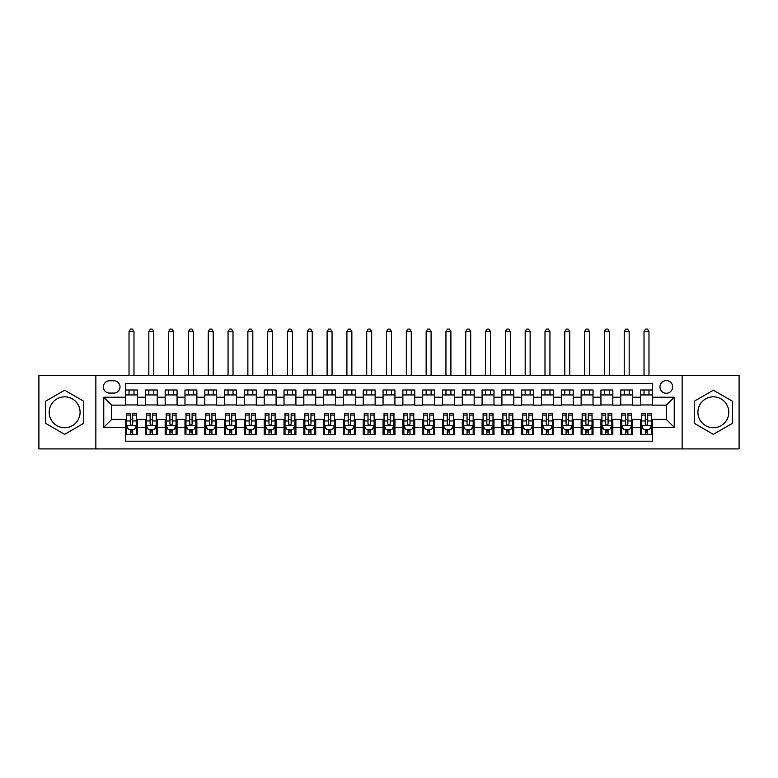 <?xml version="1.0" encoding="UTF-8"?>
<svg xmlns="http://www.w3.org/2000/svg" width="778" height="778" viewBox="0 0 778 778"><rect width="100%" height="100%" fill="white"/><g stroke="black" fill="none" stroke-linecap="round" stroke-linejoin="round"><path stroke-width="1.17" d="M713.348 396.829A15.453 15.453 0 0 0 697.905 412.272A15.453 15.453 0 0 0 713.348 427.725A15.453 15.453 0 0 0 728.801 412.272A15.453 15.453 0 0 0 713.348 396.829M666.308 380.578A6.341 6.341 0 0 0 659.968 386.919A6.341 6.341 0 0 0 666.308 393.26A6.341 6.341 0 0 0 672.649 386.919A6.341 6.341 0 0 0 666.308 380.578M64.652 427.725A15.453 15.453 0 0 1 49.199 412.272A15.453 15.453 0 0 1 64.652 396.829A15.453 15.453 0 0 1 80.095 412.272A15.453 15.453 0 0 1 64.652 427.725M682.15 448.916L739.1 448.916L739.1 375.628L682.15 375.628L682.15 448.916L95.85 448.916L95.85 375.628L38.9 375.628L38.9 448.916L95.85 448.916M652.441 389.992L640.557 389.992L640.557 397.218L632.631 397.218L632.631 405.144L640.557 405.144L640.557 397.218M632.631 397.218L632.631 389.992L620.747 389.992L620.747 397.218L612.831 397.218L612.831 405.144L620.747 405.144L620.747 397.218M612.831 397.218L612.831 389.992L600.937 389.992L600.937 397.218L593.021 397.218L593.021 405.144L600.937 405.144L600.937 397.218M593.021 397.218L593.021 389.992L581.137 389.992L581.137 397.218L573.211 397.218L573.211 405.144L581.137 405.144L581.137 397.218M573.211 397.218L573.211 389.992L561.327 389.992L561.327 397.218L553.401 397.218L553.401 405.144L561.327 405.144L561.327 397.218M553.401 397.218L553.401 389.992L541.517 389.992L541.517 397.218L533.591 397.218L533.591 405.144L541.517 405.144L541.517 397.218M533.591 397.218L533.591 389.992L521.707 389.992L521.707 397.218L513.791 397.218L513.791 405.144L521.707 405.144L521.707 397.218M513.791 397.218L513.791 389.992L501.907 389.992L501.907 397.218L493.981 397.218L493.981 405.144L501.907 405.144L501.907 397.218M493.981 397.218L493.981 389.992L482.097 389.992L482.097 397.218L474.172 397.218L474.172 405.144L482.097 405.144L482.097 397.218M474.172 397.218L474.172 389.992L462.288 389.992L462.288 397.218L454.362 397.218L454.362 405.144L462.288 405.144L462.288 397.218M454.362 397.218L454.362 389.992L442.478 389.992L442.478 397.218L434.562 397.218L434.562 405.144L442.478 405.144L442.478 397.218M434.562 397.218L434.562 389.992L422.678 389.992L422.678 397.218L414.752 397.218L414.752 405.144L422.678 405.144L422.678 397.218M414.752 397.218L414.752 389.992L402.868 389.992L402.868 397.218L394.942 397.218L394.942 405.144L402.868 405.144L402.868 397.218M394.942 397.218L394.942 389.992L383.058 389.992L383.058 397.218L375.132 397.218L375.132 405.144L383.058 405.144L383.058 397.218M375.132 397.218L375.132 389.992L363.248 389.992L363.248 397.218L355.322 397.218L355.322 405.144L363.248 405.144L363.248 397.218M355.322 397.218L355.322 389.992L343.438 389.992L343.438 397.218L335.522 397.218L335.522 405.144L343.438 405.144L343.438 397.218M335.522 397.218L335.522 389.992L323.638 389.992L323.638 397.218L315.712 397.218L315.712 405.144L323.638 405.144L323.638 397.218M315.712 397.218L315.712 389.992L303.828 389.992L303.828 397.218L295.903 397.218L295.903 405.144L303.828 405.144L303.828 397.218M295.903 397.218L295.903 389.992L284.019 389.992L284.019 397.218L276.093 397.218L276.093 405.144L284.019 405.144L284.019 397.218M276.093 397.218L276.093 389.992L264.209 389.992L264.209 397.218L256.293 397.218L256.293 405.144L264.209 405.144L264.209 397.218M256.293 397.218L256.293 389.992L244.409 389.992L244.409 397.218L236.483 397.218L236.483 405.144L244.409 405.144L244.409 397.218M236.483 397.218L236.483 389.992L224.599 389.992L224.599 397.218L216.673 397.218L216.673 405.144L224.599 405.144L224.599 397.218M216.673 397.218L216.673 389.992L204.789 389.992L204.789 397.218L196.863 397.218L196.863 405.144L204.789 405.144L204.789 397.218M196.863 397.218L196.863 389.992L184.979 389.992L184.979 397.218L177.063 397.218L177.063 405.144L184.979 405.144L184.979 397.218M177.063 397.218L177.063 389.992L165.169 389.992L165.169 397.218L157.253 397.218L157.253 405.144L165.169 405.144L165.169 397.218M157.253 397.218L157.253 389.992L145.369 389.992L145.369 405.144L137.443 405.144L137.443 389.992L125.559 389.992M125.559 434.562L137.443 434.562L137.443 419.4L145.369 419.4L145.369 434.562L157.253 434.562L157.253 419.4L165.169 419.4L165.169 427.326L157.253 427.326M165.169 427.326L165.169 434.562L177.063 434.562L177.063 419.4L184.979 419.4L184.979 427.326L177.063 427.326M184.979 427.326L184.979 434.562L196.863 434.562L196.863 419.4L204.789 419.4L204.789 427.326L196.863 427.326M204.789 427.326L204.789 434.562L216.673 434.562L216.673 419.4L224.599 419.4L224.599 427.326L216.673 427.326M224.599 427.326L224.599 434.562L236.483 434.562L236.483 419.4L244.409 419.4L244.409 427.326L236.483 427.326M244.409 427.326L244.409 434.562L256.293 434.562L256.293 419.4L264.209 419.4L264.209 427.326L256.293 427.326M264.209 427.326L264.209 434.562L276.093 434.562L276.093 419.4L284.019 419.4L284.019 427.326L276.093 427.326M284.019 427.326L284.019 434.562L295.903 434.562L295.903 419.4L303.828 419.4L303.828 427.326L295.903 427.326M303.828 427.326L303.828 434.562L315.712 434.562L315.712 419.4L323.638 419.4L323.638 427.326L315.712 427.326M323.638 427.326L323.638 434.562L335.522 434.562L335.522 419.4L343.438 419.4L343.438 427.326L335.522 427.326M343.438 427.326L343.438 434.562L355.322 434.562L355.322 419.4L363.248 419.4L363.248 427.326L355.322 427.326M363.248 427.326L363.248 434.562L375.132 434.562L375.132 419.4L383.058 419.4L383.058 427.326L375.132 427.326M383.058 427.326L383.058 434.562L394.942 434.562L394.942 419.4L402.868 419.4L402.868 427.326L394.942 427.326M402.868 427.326L402.868 434.562L414.752 434.562L414.752 419.4L422.678 419.4L422.678 427.326L414.752 427.326M422.678 427.326L422.678 434.562L434.562 434.562L434.562 419.4L442.478 419.4L442.478 427.326L434.562 427.326M442.478 427.326L442.478 434.562L454.362 434.562L454.362 419.4L462.288 419.4L462.288 427.326L454.362 427.326M462.288 427.326L462.288 434.562L474.172 434.562L474.172 419.4L482.097 419.4L482.097 427.326L474.172 427.326M482.097 427.326L482.097 434.562L493.981 434.562L493.981 419.4L501.907 419.4L501.907 427.326L493.981 427.326M501.907 427.326L501.907 434.562L513.791 434.562L513.791 419.4L521.707 419.4L521.707 427.326L513.791 427.326M521.707 427.326L521.707 434.562L533.591 434.562L533.591 419.4L541.517 419.4L541.517 427.326L533.591 427.326M541.517 427.326L541.517 434.562L553.401 434.562L553.401 419.4L561.327 419.4L561.327 427.326L553.401 427.326M561.327 427.326L561.327 434.562L573.211 434.562L573.211 419.4L581.137 419.4L581.137 427.326L573.211 427.326M581.137 427.326L581.137 434.562L593.021 434.562L593.021 419.4L600.937 419.4L600.937 427.326L593.021 427.326M600.937 427.326L600.937 434.562L612.831 434.562L612.831 419.4L620.747 419.4L620.747 427.326L612.831 427.326M620.747 427.326L620.747 434.562L632.631 434.562L632.631 419.4L640.557 419.4L640.557 427.326L632.631 427.326M109.513 393.065L113.87 393.065A6.136 6.136 0 0 0 120.016 386.919A6.136 6.136 0 0 0 113.87 380.782L109.513 380.782A6.136 6.136 0 0 0 103.377 386.919A6.136 6.136 0 0 0 109.513 393.065M682.15 375.628L95.85 375.628M652.441 397.218L652.441 383.36L125.559 383.36L125.559 405.144L111.692 405.144L111.692 419.4L125.559 419.4L125.559 441.194L652.441 441.194L652.441 419.4L666.308 419.4L666.308 405.144L652.441 405.144L652.441 397.218L674.234 397.218L674.234 427.326L652.441 427.326M125.559 427.326L103.766 427.326L103.766 397.218L125.559 397.218M640.557 427.326L640.557 434.562L652.441 434.562M125.559 394.942L137.443 394.942M125.559 404.949L137.443 404.949M125.559 419.605L126.551 419.605M130.315 419.605L132.688 419.605M136.451 419.605L137.443 419.605M125.559 429.602L126.551 429.602M130.315 429.602L132.688 429.602M136.451 429.602L137.443 429.602M145.369 404.949L157.253 404.949M145.369 394.942L157.253 394.942M145.369 419.605L146.361 419.605M150.115 419.605L152.498 419.605M156.261 419.605L157.253 419.605M145.369 429.602L146.361 429.602M150.115 429.602L152.498 429.602M156.261 429.602L157.253 429.602M165.169 419.605L166.161 419.605M169.925 419.605L172.308 419.605M176.071 419.605L177.063 419.605M165.169 429.602L166.161 429.602M169.925 429.602L172.308 429.602M176.071 429.602L177.063 429.602M165.169 394.942L177.063 394.942M165.169 404.949L177.063 404.949M184.979 419.605L185.971 419.605M189.735 419.605L192.108 419.605M195.871 419.605L196.863 419.605M184.979 429.602L185.971 429.602M189.735 429.602L192.108 429.602M195.871 429.602L196.863 429.602M184.979 394.942L196.863 394.942M184.979 404.949L196.863 404.949M204.789 419.605L205.781 419.605M209.545 419.605L211.917 419.605M215.681 419.605L216.673 419.605M204.789 429.602L205.781 429.602M209.545 429.602L211.917 429.602M215.681 429.602L216.673 429.602M204.789 394.942L216.673 394.942M204.789 404.949L216.673 404.949M224.599 419.605L225.591 419.605M229.354 419.605L231.727 419.605M235.491 419.605L236.483 419.605M224.599 429.602L225.591 429.602M229.354 429.602L231.727 429.602M235.491 429.602L236.483 429.602M224.599 394.942L236.483 394.942M224.599 404.949L236.483 404.949M244.409 419.605L245.391 419.605M249.154 419.605L251.537 419.605M255.301 419.605L256.293 419.605M244.409 429.602L245.391 429.602M249.154 429.602L251.537 429.602M255.301 429.602L256.293 429.602M244.409 394.942L256.293 394.942M244.409 404.949L256.293 404.949M264.209 419.605L265.201 419.605M268.964 419.605L271.347 419.605M275.111 419.605L276.093 419.605M264.209 429.602L265.201 429.602M268.964 429.602L271.347 429.602M275.111 429.602L276.093 429.602M264.209 394.942L276.093 394.942M264.209 404.949L276.093 404.949M284.019 419.605L285.011 419.605M288.774 419.605L291.147 419.605M294.911 419.605L295.903 419.605M284.019 429.602L285.011 429.602M288.774 429.602L291.147 429.602M294.911 429.602L295.903 429.602M284.019 394.942L295.903 394.942M284.019 404.949L295.903 404.949M303.828 419.605L304.82 419.605M308.584 419.605L310.957 419.605M314.72 419.605L315.712 419.605M303.828 429.602L304.82 429.602M308.584 429.602L310.957 429.602M314.72 429.602L315.712 429.602M303.828 394.942L315.712 394.942M303.828 404.949L315.712 404.949M323.638 419.605L324.621 419.605M328.384 419.605L330.767 419.605M334.53 419.605L335.522 419.605M323.638 429.602L324.621 429.602M328.384 429.602L330.767 429.602M334.53 429.602L335.522 429.602M323.638 394.942L335.522 394.942M323.638 404.949L335.522 404.949M343.438 419.605L344.43 419.605M348.194 419.605L350.577 419.605M354.34 419.605L355.322 419.605M343.438 429.602L344.43 429.602M348.194 429.602L350.577 429.602M354.34 429.602L355.322 429.602M343.438 394.942L355.322 394.942M343.438 404.949L355.322 404.949M363.248 419.605L364.24 419.605M368.004 419.605L370.377 419.605M374.14 419.605L375.132 419.605M363.248 429.602L364.24 429.602M368.004 429.602L370.377 429.602M374.14 429.602L375.132 429.602M363.248 394.942L375.132 394.942M363.248 404.949L375.132 404.949M383.058 419.605L384.05 419.605M387.814 419.605L390.186 419.605M393.95 419.605L394.942 419.605M383.058 429.602L384.05 429.602M387.814 429.602L390.186 429.602M393.95 429.602L394.942 429.602M383.058 394.942L394.942 394.942M383.058 404.949L394.942 404.949M402.868 419.605L403.86 419.605M407.623 419.605L409.996 419.605M413.76 419.605L414.752 419.605M402.868 429.602L403.86 429.602M407.623 429.602L409.996 429.602M413.76 429.602L414.752 429.602M402.868 394.942L414.752 394.942M402.868 404.949L414.752 404.949M422.678 419.605L423.66 419.605M427.423 419.605L429.806 419.605M433.57 419.605L434.562 419.605M422.678 429.602L423.66 429.602M427.423 429.602L429.806 429.602M433.57 429.602L434.562 429.602M422.678 394.942L434.562 394.942M422.678 404.949L434.562 404.949M442.478 419.605L443.47 419.605M447.233 419.605L449.616 419.605M453.38 419.605L454.362 419.605M442.478 429.602L443.47 429.602M447.233 429.602L449.616 429.602M453.38 429.602L454.362 429.602M442.478 394.942L454.362 394.942M442.478 404.949L454.362 404.949M462.288 419.605L463.28 419.605M467.043 419.605L469.416 419.605M473.18 419.605L474.172 419.605M462.288 429.602L463.28 429.602M467.043 429.602L469.416 429.602M473.18 429.602L474.172 429.602M462.288 394.942L474.172 394.942M462.288 404.949L474.172 404.949M482.097 419.605L483.089 419.605M486.853 419.605L489.226 419.605M492.989 419.605L493.981 419.605M482.097 429.602L483.089 429.602M486.853 429.602L489.226 429.602M492.989 429.602L493.981 429.602M482.097 394.942L493.981 394.942M482.097 404.949L493.981 404.949M501.907 419.605L502.889 419.605M506.653 419.605L509.036 419.605M512.799 419.605L513.791 419.605M501.907 429.602L502.889 429.602M506.653 429.602L509.036 429.602M512.799 429.602L513.791 429.602M501.907 394.942L513.791 394.942M501.907 404.949L513.791 404.949M521.707 419.605L522.699 419.605M526.463 419.605L528.846 419.605M532.609 419.605L533.591 419.605M521.707 429.602L522.699 429.602M526.463 429.602L528.846 429.602M532.609 429.602L533.591 429.602M521.707 394.942L533.591 394.942M521.707 404.949L533.591 404.949M541.517 419.605L542.509 419.605M546.273 419.605L548.646 419.605M552.409 419.605L553.401 419.605M541.517 429.602L542.509 429.602M546.273 429.602L548.646 429.602M552.409 429.602L553.401 429.602M541.517 394.942L553.401 394.942M541.517 404.949L553.401 404.949M561.327 419.605L562.319 419.605M566.083 419.605L568.455 419.605M572.219 419.605L573.211 419.605M561.327 429.602L562.319 429.602M566.083 429.602L568.455 429.602M572.219 429.602L573.211 429.602M561.327 394.942L573.211 394.942M561.327 404.949L573.211 404.949M581.137 419.605L582.129 419.605M585.892 419.605L588.265 419.605M592.029 419.605L593.021 419.605M581.137 429.602L582.129 429.602M585.892 429.602L588.265 429.602M592.029 429.602L593.021 429.602M581.137 394.942L593.021 394.942M581.137 404.949L593.021 404.949M600.937 419.605L601.929 419.605M605.692 419.605L608.075 419.605M611.839 419.605L612.831 419.605M600.937 429.602L601.929 429.602M605.692 429.602L608.075 429.602M611.839 429.602L612.831 429.602M600.937 394.942L612.831 394.942M600.937 404.949L612.831 404.949M620.747 419.605L621.739 419.605M625.502 419.605L627.885 419.605M631.639 419.605L632.631 419.605M620.747 429.602L621.739 429.602M625.502 429.602L627.885 429.602M631.639 429.602L632.631 429.602M620.747 394.942L632.631 394.942M620.747 404.949L632.631 404.949M640.557 419.605L641.549 419.605M645.312 419.605L647.685 419.605M651.449 419.605L652.441 419.605M640.557 429.602L641.549 429.602M645.312 429.602L647.685 429.602M651.449 429.602L652.441 429.602M640.557 394.942L652.441 394.942M640.557 404.949L652.441 404.949M111.692 405.144L103.766 397.218M111.692 419.4L103.766 427.326M674.234 397.218L666.308 405.144M674.234 427.326L666.308 419.4M64.652 434.348L83.761 423.31L83.761 401.234L64.652 390.206L45.532 401.234L45.532 423.31L64.652 434.348M732.468 401.234L713.348 390.206L694.239 401.234L694.239 423.31L713.348 434.348L732.468 423.31L732.468 401.234M130.315 431.985L132.688 431.985M126.551 415.073L130.315 415.073L130.315 413.458L126.551 413.458L126.551 425.547L128.526 429.505L134.468 429.505L136.451 425.547L136.451 413.458L132.688 413.458L132.688 415.073L136.451 415.073M136.451 425.547L136.451 434.562M126.551 425.547L126.551 434.562M132.688 429.505L132.688 434.562M130.315 434.562L130.315 429.505M130.315 415.073L130.315 424.059C131.103 425.585 131.9 425.585 132.688 424.059L132.688 415.073M133.981 394.942L133.981 389.992M133.981 375.628L133.981 331.661L129.022 331.661L129.022 375.628M129.022 394.942L129.022 389.992M129.022 331.661L130.51 329.084L132.493 329.084L133.981 331.661M150.115 431.985L152.498 431.985M146.361 415.073L150.115 415.073L150.115 413.458L146.361 413.458L146.361 425.547L148.335 429.505L154.277 429.505L156.261 425.547L156.261 413.458L152.498 413.458L152.498 415.073L156.261 415.073M156.261 425.547L156.261 434.562M146.361 425.547L146.361 434.562M152.498 429.505L152.498 434.562M150.115 434.562L150.115 429.505M150.115 415.073L150.115 424.059C150.913 425.585 151.7 425.585 152.498 424.059L152.498 415.073M153.781 394.942L153.781 389.992M153.781 375.628L153.781 331.661L148.831 331.661L148.831 375.628M148.831 394.942L148.831 389.992M148.831 331.661L150.319 329.084L152.303 329.084L153.781 331.661M169.925 431.985L172.308 431.985M166.161 415.073L169.925 415.073L169.925 413.458L166.161 413.458L166.161 425.547L168.145 429.505L174.087 429.505L176.071 425.547L176.071 413.458L172.308 413.458L172.308 415.073L176.071 415.073M176.071 425.547L176.071 434.562M166.161 425.547L166.161 434.562M172.308 429.505L172.308 434.562M169.925 434.562L169.925 429.505M169.925 415.073L169.925 424.059C170.722 425.585 171.51 425.585 172.308 424.059L172.308 415.073M173.591 394.942L173.591 389.992M173.591 375.628L173.591 331.661L168.641 331.661L168.641 375.628M168.641 394.942L168.641 389.992M168.641 331.661L170.129 329.084L172.103 329.084L173.591 331.661M189.735 431.985L192.108 431.985M185.971 415.073L189.735 415.073L189.735 413.458L185.971 413.458L185.971 425.547L187.955 429.505L193.897 429.505L195.871 425.547L195.871 413.458L192.108 413.458L192.108 415.073L195.871 415.073M195.871 425.547L195.871 434.562M185.971 425.547L185.971 434.562M192.108 429.505L192.108 434.562M189.735 434.562L189.735 429.505M189.735 415.073L189.735 424.059C190.522 425.585 191.32 425.585 192.108 424.059L192.108 415.073M193.401 394.942L193.401 389.992M193.401 375.628L193.401 331.661L188.451 331.661L188.451 375.628M188.451 394.942L188.451 389.992M188.451 331.661L189.929 329.084L191.913 329.084L193.401 331.661M209.545 431.985L211.917 431.985M205.781 415.073L209.545 415.073L209.545 413.458L205.781 413.458L205.781 425.547L207.765 429.505L213.707 429.505L215.681 425.547L215.681 413.458L211.917 413.458L211.917 415.073L215.681 415.073M215.681 425.547L215.681 434.562M205.781 425.547L205.781 434.562M211.917 429.505L211.917 434.562M209.545 434.562L209.545 429.505M209.545 415.073L209.545 424.059C210.332 425.585 211.13 425.585 211.917 424.059L211.917 415.073M213.211 394.942L213.211 389.992M213.211 375.628L213.211 331.661L208.251 331.661L208.251 375.628M208.251 394.942L208.251 389.992M208.251 331.661L209.739 329.084L211.723 329.084L213.211 331.661M229.354 431.985L231.727 431.985M225.591 415.073L229.354 415.073L229.354 413.458L225.591 413.458L225.591 425.547L227.565 429.505L233.507 429.505L235.491 425.547L235.491 413.458L231.727 413.458L231.727 415.073L235.491 415.073M235.491 425.547L235.491 434.562M225.591 425.547L225.591 434.562M231.727 429.505L231.727 434.562M229.354 434.562L229.354 429.505M229.354 415.073L229.354 424.059C230.142 425.585 230.93 425.585 231.727 424.059L231.727 415.073M233.011 394.942L233.011 389.992M233.011 375.628L233.011 331.661L228.061 331.661L228.061 375.628M228.061 394.942L228.061 389.992M228.061 331.661L229.549 329.084L231.533 329.084L233.011 331.661M249.154 431.985L251.537 431.985M245.391 415.073L249.154 415.073L249.154 413.458L245.391 413.458L245.391 425.547L247.375 429.505L253.317 429.505L255.301 425.547L255.301 413.458L251.537 413.458L251.537 415.073L255.301 415.073M255.301 425.547L255.301 434.562M245.391 425.547L245.391 434.562M251.537 429.505L251.537 434.562M249.154 434.562L249.154 429.505M249.154 415.073L249.154 424.059C249.952 425.585 250.74 425.585 251.537 424.059L251.537 415.073M252.821 394.942L252.821 389.992M252.821 375.628L252.821 331.661L247.871 331.661L247.871 375.628M247.871 394.942L247.871 389.992M247.871 331.661L249.359 329.084L251.333 329.084L252.821 331.661M268.964 431.985L271.347 431.985M265.201 415.073L268.964 415.073L268.964 413.458L265.201 413.458L265.201 425.547L267.185 429.505L273.127 429.505L275.111 425.547L275.111 413.458L271.347 413.458L271.347 415.073L275.111 415.073M275.111 425.547L275.111 434.562M265.201 425.547L265.201 434.562M271.347 429.505L271.347 434.562M268.964 434.562L268.964 429.505M268.964 415.073L268.964 424.059C269.762 425.585 270.55 425.585 271.347 424.059L271.347 415.073M272.631 394.942L272.631 389.992M272.631 375.628L272.631 331.661L267.681 331.661L267.681 375.628M267.681 394.942L267.681 389.992M267.681 331.661L269.169 329.084L271.143 329.084L272.631 331.661M288.774 431.985L291.147 431.985M285.011 415.073L288.774 415.073L288.774 413.458L285.011 413.458L285.011 425.547L286.994 429.505L292.936 429.505L294.911 425.547L294.911 413.458L291.147 413.458L291.147 415.073L294.911 415.073M294.911 425.547L294.911 434.562M285.011 425.547L285.011 434.562M291.147 429.505L291.147 434.562M288.774 434.562L288.774 429.505M288.774 415.073L288.774 424.059C289.562 425.585 290.359 425.585 291.147 424.059L291.147 415.073M292.44 394.942L292.44 389.992M292.44 375.628L292.44 331.661L287.49 331.661L287.49 375.628M287.49 394.942L287.49 389.992M287.49 331.661L288.969 329.084L290.953 329.084L292.44 331.661M308.584 431.985L310.957 431.985M304.82 415.073L308.584 415.073L308.584 413.458L304.82 413.458L304.82 425.547L306.795 429.505L312.737 429.505L314.72 425.547L314.72 413.458L310.957 413.458L310.957 415.073L314.72 415.073M314.72 425.547L314.72 434.562M304.82 425.547L304.82 434.562M310.957 429.505L310.957 434.562M308.584 434.562L308.584 429.505M308.584 415.073L308.584 424.059C309.372 425.585 310.169 425.585 310.957 424.059L310.957 415.073M312.241 394.942L312.241 389.992M312.241 375.628L312.241 331.661L307.291 331.661L307.291 375.628M307.291 394.942L307.291 389.992M307.291 331.661L308.778 329.084L310.762 329.084L312.241 331.661M328.384 431.985L330.767 431.985M324.621 415.073L328.384 415.073L328.384 413.458L324.621 413.458L324.621 425.547L326.604 429.505L332.546 429.505L334.53 425.547L334.53 413.458L330.767 413.458L330.767 415.073L334.53 415.073M334.53 425.547L334.53 434.562M324.621 425.547L324.621 434.562M330.767 429.505L330.767 434.562M328.384 434.562L328.384 429.505M328.384 415.073L328.384 424.059C329.182 425.585 329.969 425.585 330.767 424.059L330.767 415.073M332.05 394.942L332.05 389.992M332.05 375.628L332.05 331.661L327.1 331.661L327.1 375.628M327.1 394.942L327.1 389.992M327.1 331.661L328.588 329.084L330.572 329.084L332.05 331.661M348.194 431.985L350.577 431.985M344.43 415.073L348.194 415.073L348.194 413.458L344.43 413.458L344.43 425.547L346.414 429.505L352.356 429.505L354.34 425.547L354.34 413.458L350.577 413.458L350.577 415.073L354.34 415.073M354.34 425.547L354.34 434.562M344.43 425.547L344.43 434.562M350.577 429.505L350.577 434.562M348.194 434.562L348.194 429.505M348.194 415.073L348.194 424.059C348.991 425.585 349.779 425.585 350.577 424.059L350.577 415.073M351.86 394.942L351.86 389.992M351.86 375.628L351.86 331.661L346.91 331.661L346.91 375.628M346.91 394.942L346.91 389.992M346.91 331.661L348.398 329.084L350.372 329.084L351.86 331.661M368.004 431.985L370.377 431.985M364.24 415.073L368.004 415.073L368.004 413.458L364.24 413.458L364.24 425.547L366.224 429.505L372.166 429.505L374.14 425.547L374.14 413.458L370.377 413.458L370.377 415.073L374.14 415.073M374.14 425.547L374.14 434.562M364.24 425.547L364.24 434.562M370.377 429.505L370.377 434.562M368.004 434.562L368.004 429.505M368.004 415.073L368.004 424.059C368.791 425.585 369.589 425.585 370.377 424.059L370.377 415.073M371.67 394.942L371.67 389.992M371.67 375.628L371.67 331.661L366.72 331.661L366.72 375.628M366.72 394.942L366.72 389.992M366.72 331.661L368.198 329.084L370.182 329.084L371.67 331.661M387.814 431.985L390.186 431.985M384.05 415.073L387.814 415.073L387.814 413.458L384.05 413.458L384.05 425.547L386.024 429.505L391.976 429.505L393.95 425.547L393.95 413.458L390.186 413.458L390.186 415.073L393.95 415.073M393.95 425.547L393.95 434.562M384.05 425.547L384.05 434.562M390.186 429.505L390.186 434.562M387.814 434.562L387.814 429.505M387.814 415.073L387.814 424.059C388.601 425.585 389.399 425.585 390.186 424.059L390.186 415.073M391.48 394.942L391.48 389.992M391.48 375.628L391.48 331.661L386.52 331.661L386.52 375.628M386.52 394.942L386.52 389.992M386.52 331.661L388.008 329.084L389.992 329.084L391.48 331.661M407.623 431.985L409.996 431.985M403.86 415.073L407.623 415.073L407.623 413.458L403.86 413.458L403.86 425.547L405.834 429.505L411.776 429.505L413.76 425.547L413.76 413.458L409.996 413.458L409.996 415.073L413.76 415.073M413.76 425.547L413.76 434.562M403.86 425.547L403.86 434.562M409.996 429.505L409.996 434.562M407.623 434.562L407.623 429.505M407.623 415.073L407.623 424.059C408.411 425.585 409.199 425.585 409.996 424.059L409.996 415.073M411.28 394.942L411.28 389.992M411.28 375.628L411.28 331.661L406.33 331.661L406.33 375.628M406.33 394.942L406.33 389.992M406.33 331.661L407.818 329.084L409.802 329.084L411.28 331.661M427.423 431.985L429.806 431.985M423.66 415.073L427.423 415.073L427.423 413.458L423.66 413.458L423.66 425.547L425.644 429.505L431.586 429.505L433.57 425.547L433.57 413.458L429.806 413.458L429.806 415.073L433.57 415.073M433.57 425.547L433.57 434.562M423.66 425.547L423.66 434.562M429.806 429.505L429.806 434.562M427.423 434.562L427.423 429.505M427.423 415.073L427.423 424.059C428.221 425.585 429.009 425.585 429.806 424.059L429.806 415.073M431.09 394.942L431.09 389.992M431.09 375.628L431.09 331.661L426.14 331.661L426.14 375.628M426.14 394.942L426.14 389.992M426.14 331.661L427.628 329.084L429.602 329.084L431.09 331.661M447.233 431.985L449.616 431.985M443.47 415.073L447.233 415.073L447.233 413.458L443.47 413.458L443.47 425.547L445.454 429.505L451.396 429.505L453.38 425.547L453.38 413.458L449.616 413.458L449.616 415.073L453.38 415.073M453.38 425.547L453.38 434.562M443.47 425.547L443.47 434.562M449.616 429.505L449.616 434.562M447.233 434.562L447.233 429.505M447.233 415.073L447.233 424.059C448.021 425.585 448.818 425.585 449.616 424.059L449.616 415.073M450.9 394.942L450.9 389.992M450.9 375.628L450.9 331.661L445.95 331.661L445.95 375.628M445.95 394.942L445.95 389.992M445.95 331.661L447.428 329.084L449.412 329.084L450.9 331.661M467.043 431.985L469.416 431.985M463.28 415.073L467.043 415.073L467.043 413.458L463.28 413.458L463.28 425.547L465.263 429.505L471.205 429.505L473.18 425.547L473.18 413.458L469.416 413.458L469.416 415.073L473.18 415.073M473.18 425.547L473.18 434.562M463.28 425.547L463.28 434.562M469.416 429.505L469.416 434.562M467.043 434.562L467.043 429.505M467.043 415.073L467.043 424.059C467.831 425.585 468.628 425.585 469.416 424.059L469.416 415.073M470.709 394.942L470.709 389.992M470.709 375.628L470.709 331.661L465.759 331.661L465.759 375.628M465.759 394.942L465.759 389.992M465.759 331.661L467.238 329.084L469.222 329.084L470.709 331.661M486.853 431.985L489.226 431.985M483.089 415.073L486.853 415.073L486.853 413.458L483.089 413.458L483.089 425.547L485.064 429.505L491.006 429.505L492.989 425.547L492.989 413.458L489.226 413.458L489.226 415.073L492.989 415.073M492.989 425.547L492.989 434.562M483.089 425.547L483.089 434.562M489.226 429.505L489.226 434.562M486.853 434.562L486.853 429.505M486.853 415.073L486.853 424.059C487.641 425.585 488.438 425.585 489.226 424.059L489.226 415.073M490.51 394.942L490.51 389.992M490.51 375.628L490.51 331.661L485.56 331.661L485.56 375.628M485.56 394.942L485.56 389.992M485.56 331.661L487.047 329.084L489.031 329.084L490.51 331.661M506.653 431.985L509.036 431.985M502.889 415.073L506.653 415.073L506.653 413.458L502.889 413.458L502.889 425.547L504.873 429.505L510.815 429.505L512.799 425.547L512.799 413.458L509.036 413.458L509.036 415.073L512.799 415.073M512.799 425.547L512.799 434.562M502.889 425.547L502.889 434.562M509.036 429.505L509.036 434.562M506.653 434.562L506.653 429.505M506.653 415.073L506.653 424.059C507.45 425.585 508.238 425.585 509.036 424.059L509.036 415.073M510.319 394.942L510.319 389.992M510.319 375.628L510.319 331.661L505.369 331.661L505.369 375.628M505.369 394.942L505.369 389.992M505.369 331.661L506.857 329.084L508.831 329.084L510.319 331.661M526.463 431.985L528.846 431.985M522.699 415.073L526.463 415.073L526.463 413.458L522.699 413.458L522.699 425.547L524.683 429.505L530.625 429.505L532.609 425.547L532.609 413.458L528.846 413.458L528.846 415.073L532.609 415.073M532.609 425.547L532.609 434.562M522.699 425.547L522.699 434.562M528.846 429.505L528.846 434.562M526.463 434.562L526.463 429.505M526.463 415.073L526.463 424.059C527.26 425.585 528.048 425.585 528.846 424.059L528.846 415.073M530.129 394.942L530.129 389.992M530.129 375.628L530.129 331.661L525.179 331.661L525.179 375.628M525.179 394.942L525.179 389.992M525.179 331.661L526.667 329.084L528.641 329.084L530.129 331.661M546.273 431.985L548.646 431.985M542.509 415.073L546.273 415.073L546.273 413.458L542.509 413.458L542.509 425.547L544.493 429.505L550.435 429.505L552.409 425.547L552.409 413.458L548.646 413.458L548.646 415.073L552.409 415.073M552.409 425.547L552.409 434.562M542.509 425.547L542.509 434.562M548.646 429.505L548.646 434.562M546.273 434.562L546.273 429.505M546.273 415.073L546.273 424.059C547.06 425.585 547.858 425.585 548.646 424.059L548.646 415.073M549.939 394.942L549.939 389.992M549.939 375.628L549.939 331.661L544.989 331.661L544.989 375.628M544.989 394.942L544.989 389.992M544.989 331.661L546.467 329.084L548.451 329.084L549.939 331.661M566.083 431.985L568.455 431.985M562.319 415.073L566.083 415.073L566.083 413.458L562.319 413.458L562.319 425.547L564.293 429.505L570.235 429.505L572.219 425.547L572.219 413.458L568.455 413.458L568.455 415.073L572.219 415.073M572.219 425.547L572.219 434.562M562.319 425.547L562.319 434.562M568.455 429.505L568.455 434.562M566.083 434.562L566.083 429.505M566.083 415.073L566.083 424.059C566.87 425.585 567.668 425.585 568.455 424.059L568.455 415.073M569.749 394.942L569.749 389.992M569.749 375.628L569.749 331.661L564.789 331.661L564.789 375.628M564.789 394.942L564.789 389.992M564.789 331.661L566.277 329.084L568.261 329.084L569.749 331.661M585.892 431.985L588.265 431.985M582.129 415.073L585.892 415.073L585.892 413.458L582.129 413.458L582.129 425.547L584.103 429.505L590.045 429.505L592.029 425.547L592.029 413.458L588.265 413.458L588.265 415.073L592.029 415.073M592.029 425.547L592.029 434.562M582.129 425.547L582.129 434.562M588.265 429.505L588.265 434.562M585.892 434.562L585.892 429.505M585.892 415.073L585.892 424.059C586.68 425.585 587.468 425.585 588.265 424.059L588.265 415.073M589.549 394.942L589.549 389.992M589.549 375.628L589.549 331.661L584.599 331.661L584.599 375.628M584.599 394.942L584.599 389.992M584.599 331.661L586.087 329.084L588.071 329.084L589.549 331.661M605.692 431.985L608.075 431.985M601.929 415.073L605.692 415.073L605.692 413.458L601.929 413.458L601.929 425.547L603.913 429.505L609.855 429.505L611.839 425.547L611.839 413.458L608.075 413.458L608.075 415.073L611.839 415.073M611.839 425.547L611.839 434.562M601.929 425.547L601.929 434.562M608.075 429.505L608.075 434.562M605.692 434.562L605.692 429.505M605.692 415.073L605.692 424.059C606.49 425.585 607.278 425.585 608.075 424.059L608.075 415.073M609.359 394.942L609.359 389.992M609.359 375.628L609.359 331.661L604.409 331.661L604.409 375.628M604.409 394.942L604.409 389.992M604.409 331.661L605.897 329.084L607.871 329.084L609.359 331.661M625.502 431.985L627.885 431.985M621.739 415.073L625.502 415.073L625.502 413.458L621.739 413.458L621.739 425.547L623.723 429.505L629.665 429.505L631.639 425.547L631.639 413.458L627.885 413.458L627.885 415.073L631.639 415.073M631.639 425.547L631.639 434.562M621.739 425.547L621.739 434.562M627.885 429.505L627.885 434.562M625.502 434.562L625.502 429.505M625.502 415.073L625.502 424.059C626.29 425.585 627.087 425.585 627.885 424.059L627.885 415.073M629.169 394.942L629.169 389.992M629.169 375.628L629.169 331.661L624.219 331.661L624.219 375.628M624.219 394.942L624.219 389.992M624.219 331.661L625.697 329.084L627.681 329.084L629.169 331.661M645.312 431.985L647.685 431.985M641.549 415.073L645.312 415.073L645.312 413.458L641.549 413.458L641.549 425.547L643.532 429.505L649.474 429.505L651.449 425.547L651.449 413.458L647.685 413.458L647.685 415.073L651.449 415.073M651.449 425.547L651.449 434.562M641.549 425.547L641.549 434.562M647.685 429.505L647.685 434.562M645.312 434.562L645.312 429.505M645.312 415.073L645.312 424.059C646.1 425.585 646.897 425.585 647.685 424.059L647.685 415.073M648.978 394.942L648.978 389.992M648.978 375.628L648.978 331.661L644.019 331.661L644.019 375.628M644.019 394.942L644.019 389.992M644.019 331.661L645.507 329.084L647.49 329.084L648.978 331.661M145.369 427.326L137.443 427.326M145.369 397.218L137.443 397.218M126.6 425.644L136.403 425.644M136.451 428.415L135.012 428.415M127.981 428.415L126.551 428.415M132.688 420.956L136.451 420.956M126.551 420.956L130.315 420.956M130.315 430.72L132.688 430.72M146.41 425.644L156.213 425.644M156.261 428.415L154.822 428.415M147.791 428.415L146.361 428.415M152.498 420.956L156.261 420.956M146.361 420.956L150.115 420.956M150.115 430.72L152.498 430.72M166.21 425.644L176.023 425.644M176.071 428.415L174.632 428.415M167.601 428.415L166.161 428.415M172.308 420.956L176.071 420.956M166.161 420.956L169.925 420.956M169.925 430.72L172.308 430.72M186.02 425.644L195.823 425.644M195.871 428.415L194.442 428.415M187.41 428.415L185.971 428.415M192.108 420.956L195.871 420.956M185.971 420.956L189.735 420.956M189.735 430.72L192.108 430.72M205.83 425.644L215.632 425.644M215.681 428.415L214.251 428.415M207.211 428.415L205.781 428.415M211.917 420.956L215.681 420.956M205.781 420.956L209.545 420.956M209.545 430.72L211.917 430.72M225.639 425.644L235.442 425.644M235.491 428.415L234.052 428.415M227.02 428.415L225.591 428.415M231.727 420.956L235.491 420.956M225.591 420.956L229.354 420.956M229.354 430.72L231.727 430.72M245.44 425.644L255.252 425.644M255.301 428.415L253.861 428.415M246.83 428.415L245.391 428.415M251.537 420.956L255.301 420.956M245.391 420.956L249.154 420.956M249.154 430.72L251.537 430.72M265.249 425.644L275.052 425.644M275.111 428.415L273.671 428.415M266.64 428.415L265.201 428.415M271.347 420.956L275.111 420.956M265.201 420.956L268.964 420.956M268.964 430.72L271.347 430.72M285.059 425.644L294.862 425.644M294.911 428.415L293.481 428.415M286.45 428.415L285.011 428.415M291.147 420.956L294.911 420.956M285.011 420.956L288.774 420.956M288.774 430.72L291.147 430.72M304.869 425.644L314.672 425.644M314.72 428.415L313.281 428.415M306.25 428.415L304.82 428.415M310.957 420.956L314.72 420.956M304.82 420.956L308.584 420.956M308.584 430.72L310.957 430.72M324.679 425.644L334.482 425.644M334.53 428.415L333.091 428.415M326.06 428.415L324.621 428.415M330.767 420.956L334.53 420.956M324.621 420.956L328.384 420.956M328.384 430.72L330.767 430.72M344.479 425.644L354.291 425.644M354.34 428.415L352.901 428.415M345.87 428.415L344.43 428.415M350.577 420.956L354.34 420.956M344.43 420.956L348.194 420.956M348.194 430.72L350.577 430.72M364.289 425.644L374.092 425.644M374.14 428.415L372.711 428.415M365.679 428.415L364.24 428.415M370.377 420.956L374.14 420.956M364.24 420.956L368.004 420.956M368.004 430.72L370.377 430.72M384.099 425.644L393.901 425.644M393.95 428.415L392.52 428.415M385.48 428.415L384.05 428.415M390.186 420.956L393.95 420.956M384.05 420.956L387.814 420.956M387.814 430.72L390.186 430.72M403.908 425.644L413.711 425.644M413.76 428.415L412.321 428.415M405.289 428.415L403.86 428.415M409.996 420.956L413.76 420.956M403.86 420.956L407.623 420.956M407.623 430.72L409.996 430.72M423.709 425.644L433.521 425.644M433.57 428.415L432.13 428.415M425.099 428.415L423.66 428.415M429.806 420.956L433.57 420.956M423.66 420.956L427.423 420.956M427.423 430.72L429.806 430.72M443.518 425.644L453.321 425.644M453.38 428.415L451.94 428.415M444.909 428.415L443.47 428.415M449.616 420.956L453.38 420.956M443.47 420.956L447.233 420.956M447.233 430.72L449.616 430.72M463.328 425.644L473.131 425.644M473.18 428.415L471.75 428.415M464.719 428.415L463.28 428.415M469.416 420.956L473.18 420.956M463.28 420.956L467.043 420.956M467.043 430.72L469.416 430.72M483.138 425.644L492.941 425.644M492.989 428.415L491.55 428.415M484.519 428.415L483.089 428.415M489.226 420.956L492.989 420.956M483.089 420.956L486.853 420.956M486.853 430.72L489.226 430.72M502.948 425.644L512.751 425.644M512.799 428.415L511.36 428.415M504.329 428.415L502.889 428.415M509.036 420.956L512.799 420.956M502.889 420.956L506.653 420.956M506.653 430.72L509.036 430.72M522.748 425.644L532.56 425.644M532.609 428.415L531.17 428.415M524.139 428.415L522.699 428.415M528.846 420.956L532.609 420.956M522.699 420.956L526.463 420.956M526.463 430.72L528.846 430.72M542.558 425.644L552.361 425.644M552.409 428.415L550.98 428.415M543.948 428.415L542.509 428.415M548.646 420.956L552.409 420.956M542.509 420.956L546.273 420.956M546.273 430.72L548.646 430.72M562.368 425.644L572.17 425.644M572.219 428.415L570.789 428.415M563.749 428.415L562.319 428.415M568.455 420.956L572.219 420.956M562.319 420.956L566.083 420.956M566.083 430.72L568.455 430.72M582.177 425.644L591.98 425.644M592.029 428.415L590.59 428.415M583.558 428.415L582.129 428.415M588.265 420.956L592.029 420.956M582.129 420.956L585.892 420.956M585.892 430.72L588.265 430.72M601.977 425.644L611.79 425.644M611.839 428.415L610.399 428.415M603.368 428.415L601.929 428.415M608.075 420.956L611.839 420.956M601.929 420.956L605.692 420.956M605.692 430.72L608.075 430.72M621.787 425.644L631.59 425.644M631.639 428.415L630.209 428.415M623.178 428.415L621.739 428.415M627.885 420.956L631.639 420.956M621.739 420.956L625.502 420.956M625.502 430.72L627.885 430.72M641.597 425.644L651.4 425.644M651.449 428.415L650.019 428.415M642.988 428.415L641.549 428.415M647.685 420.956L651.449 420.956M641.549 420.956L645.312 420.956M645.312 430.72L647.685 430.72"/></g></svg>
